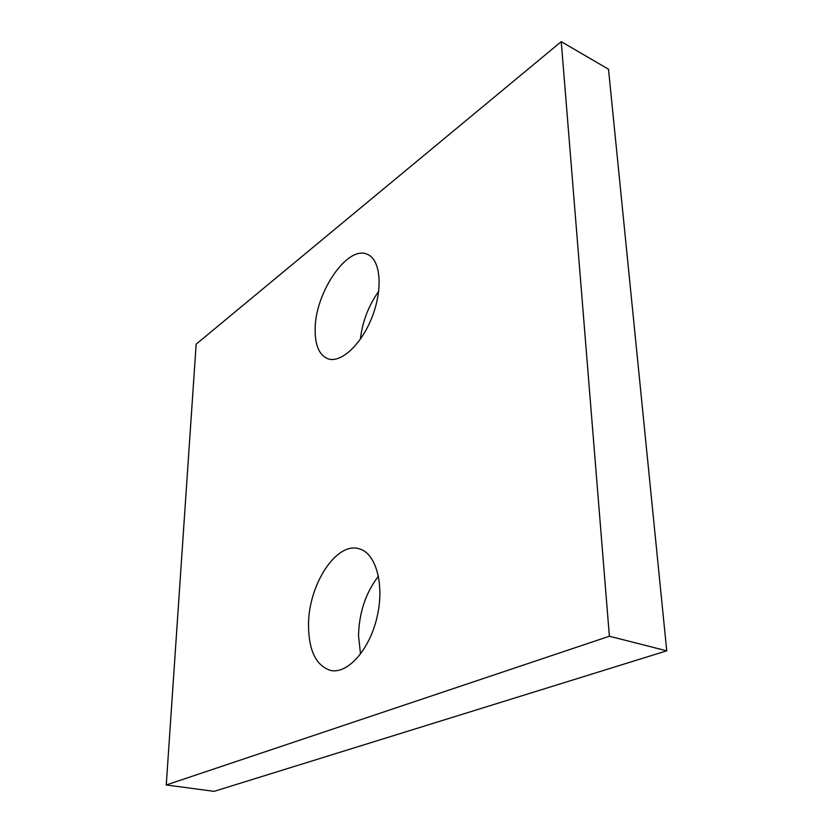 <?xml version="1.0" encoding="UTF-8"?>
<svg xmlns="http://www.w3.org/2000/svg" width="833" height="833" viewBox="0 0 833 833"><rect width="100%" height="100%" fill="white"/><g stroke="black" fill="none" stroke-linecap="round" stroke-linejoin="round"><path stroke-width="1.25" d="M166.256 784.967L196.151 344.175L561.255 41.65L608.496 69.222L666.744 650.823L214.112 791.35L166.256 784.967L609.381 636.235L666.744 650.823M308.512 624.334C308.564 650.334 315.936 665.702 330.597 670.45C347.642 674.334 369.706 649.678 377.13 616.795C384.763 583.975 375.714 552.758 358.94 548.739C336.345 541.679 308.626 584.589 308.512 624.334M378.474 576.207C365.843 592.482 359.19 612.224 358.513 635.454L360.522 654.124M315.145 329.389C315.02 345.226 319.195 355.004 327.702 358.69C340.697 363.719 361.657 344.55 372.351 316.373C383.211 288.27 380.504 259.417 367.374 254.336C347.465 244.673 314.905 292.997 315.145 329.389M378.713 291.279C368.498 305.732 362.386 321.705 360.387 339.198M561.255 41.65L609.381 636.235"/></g></svg>
